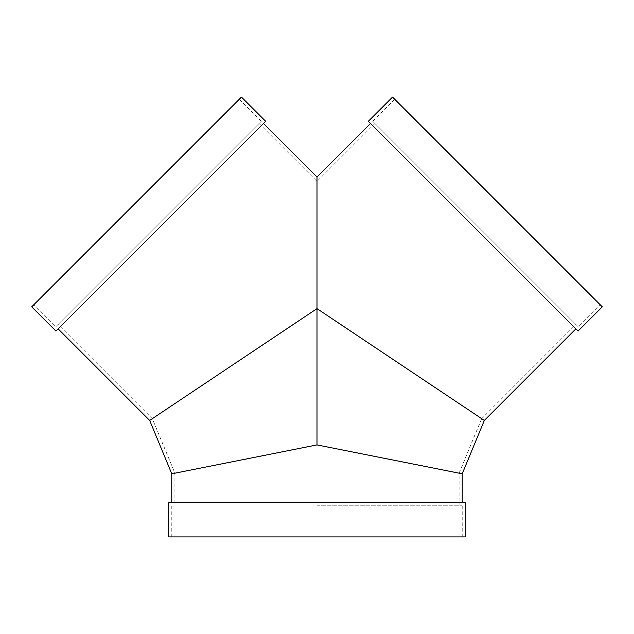 <?xml version="1.0" encoding="UTF-8"?>
<svg xmlns="http://www.w3.org/2000/svg" width="634" height="634" viewBox="0 0 634 634"><rect width="100%" height="100%" fill="white"/><g stroke="black" fill="none" stroke-linecap="round" stroke-linejoin="round"><path stroke-width="0.48" stroke-dasharray="3.17 2.38" d="M462.218 502.683L171.782 502.683L462.218 502.683M462.218 473.804L317 444.917L171.782 473.804L317 444.917L459.103 473.178L317 444.917L174.897 473.178L317 444.917L317 308.623L149.672 420.429L317 308.623L317 444.917L317 308.623L152.311 418.662L317 308.623L317 444.917L174.897 473.178L317 444.917L462.218 473.804M168.668 502.683L465.332 502.683M317 505.797L462.218 505.797L317 505.797M168.668 536.919L465.332 536.919M484.328 420.429L317 308.623L317 444.917L317 308.623L481.689 418.662L317 308.623L317 177.013L317 308.623L152.311 418.662L317 308.623L317 181.419L317 308.623L484.328 420.429M317 444.917L459.103 473.178L317 444.917M58.106 328.856L263.475 123.487L58.106 328.856M58.106 324.457L259.068 123.487L58.106 324.457L152.311 418.662L174.897 473.178L174.897 505.797M55.903 326.653L261.271 121.292L55.903 326.653L33.903 304.653L239.272 99.284L33.903 304.653M55.903 331.059L265.67 121.292M31.7 306.856L241.467 97.081M575.894 328.856L370.525 123.487L575.894 328.856M575.894 324.457L374.932 123.487L575.894 324.457L481.689 418.662L317 308.623L481.689 418.662L459.103 473.178L459.103 505.797M578.097 326.653L372.729 121.292L578.097 326.653L600.097 304.653L394.728 99.284L600.097 304.653M317 308.623L317 181.419L317 308.623M368.33 121.292L578.097 331.059M392.533 97.081L602.3 306.856M462.218 536.919L462.218 505.797M171.782 536.919L171.782 505.797M259.068 123.487L317 181.419L374.932 123.487M239.272 99.284L261.271 121.292M394.728 99.284L372.729 121.292"/><path stroke-width="0.95" d="M317 444.917L462.218 473.804L317 444.917L171.782 473.804L317 444.917L317 308.623L317 444.917M465.332 502.683L168.668 502.683L168.668 536.919L465.332 536.919L465.332 502.683M58.106 328.856L149.672 420.429L317 308.623L484.328 420.429L317 308.623L149.672 420.429L171.782 473.804L171.782 502.683M370.525 123.487L317 177.013L317 308.623L317 177.013L263.475 123.487M265.67 121.292L55.903 331.059L31.7 306.856L241.467 97.081L265.67 121.292M575.894 328.856L484.328 420.429L462.218 473.804L462.218 502.683M578.097 331.059L368.33 121.292L392.533 97.081L602.3 306.856L578.097 331.059"/></g></svg>
